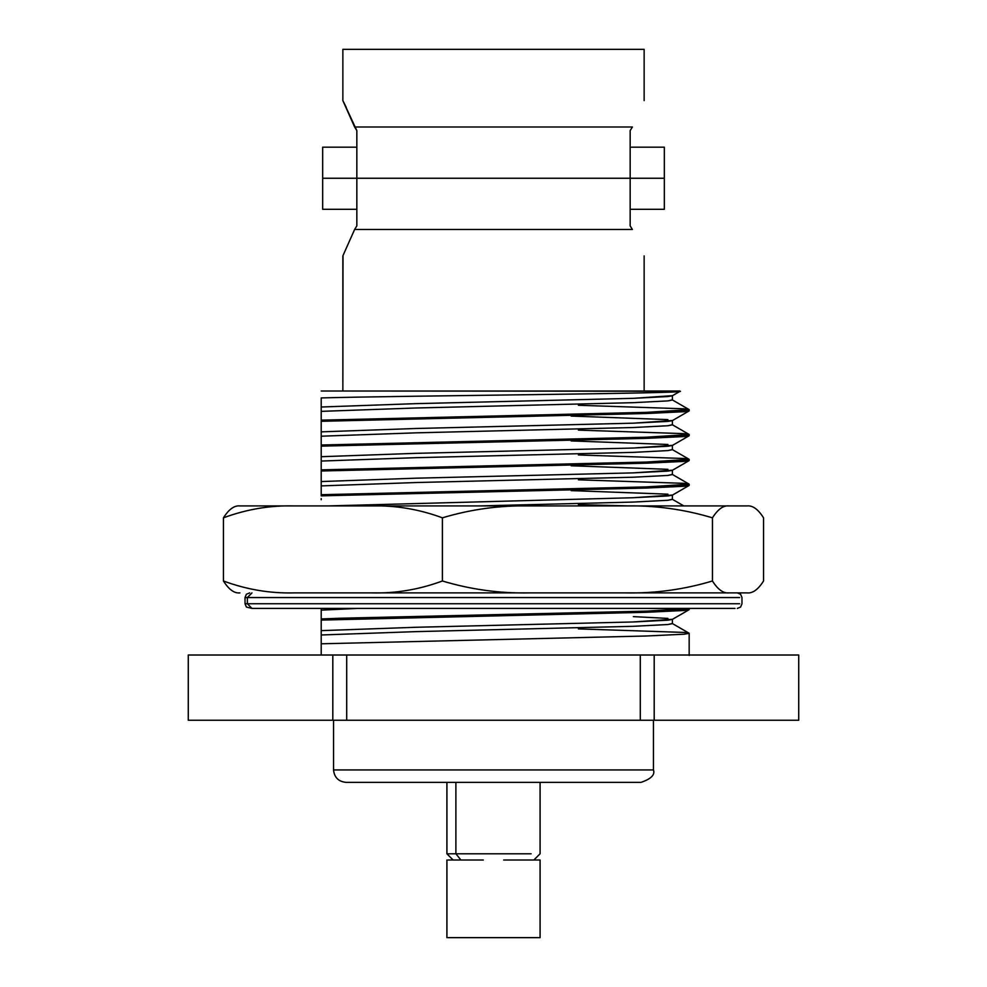 <?xml version="1.0" encoding="UTF-8"?>
<svg xmlns="http://www.w3.org/2000/svg" width="987" height="987" viewBox="0 0 987 987"><rect width="100%" height="100%" fill="white"/><g stroke="black" fill="none" stroke-linecap="round" stroke-linejoin="round"><path stroke-width="1.48" d="M354.617 229.49L356.838 225.887L356.838 130.605L354.617 127.002L356.838 130.605L356.838 178.252L630.162 178.252L630.162 225.887L630.162 178.252L356.838 178.252L356.838 225.887L354.617 229.49L632.383 229.49L630.162 225.887L632.383 229.49C647.472 264.232 647.472 264.232 632.383 229.49L354.617 229.49L342.859 255.892L342.859 391L343.007 255.608M679.858 391L680.08 391.234C692.812 393.505 399.673 395.738 321.207 397.921L321.207 407.014L321.207 397.921C399.673 395.738 692.812 393.505 680.08 391.234L321.207 391L679.858 391M342.859 49.35L644.141 49.35L342.859 49.35L342.859 100.6L342.859 49.35M672.27 499.249L667.915 500.286L633.37 502.062L479.337 505.924L633.37 502.062L667.915 500.286L672.406 499.397L672.406 495.055L633.37 497.719L328.252 505.924L633.37 497.719L667.915 495.943L672.27 495.203L689.049 485.505L646.485 488.034L321.207 495.844L321.207 407.014L321.207 495.844L646.485 488.034L684.262 486.258L689.173 485.37L689.173 484.235L646.485 486.899L321.207 494.709L646.485 486.899L684.262 485.123L689.049 484.099L684.262 483.346L689.173 484.235M578.394 504.653L629.829 505.924M321.207 499.743L321.207 498.62L321.207 499.743M321.207 424.077L321.207 425.2L321.207 424.077M321.207 448.925L321.207 450.047L321.207 448.925M321.207 473.772L321.207 474.895L321.207 473.772M689.049 633.185L684.262 632.433L689.173 633.321L684.262 634.209L646.485 635.986L321.207 643.795L646.485 635.986L684.262 634.209L689.049 633.185L672.27 623.488L667.915 624.524L633.37 626.301L415.872 631.631L321.207 634.986L415.872 631.631L633.37 626.301L667.915 624.524L672.406 623.636L672.406 619.293L633.37 621.958L415.872 627.276L321.207 630.644L415.872 627.276L633.37 621.958L667.915 620.181L672.27 619.441L689.049 609.744L646.485 612.273L321.207 620.083L321.207 655.01L321.207 608.424L321.207 610.139L357.516 608.424L321.207 610.139L321.207 618.948L646.485 611.138L689.173 608.473L646.485 611.138L340.515 618.232L321.207 618.948L321.207 620.083L646.485 612.273L684.262 610.497L689.173 609.608L689.173 608.473M571.128 490.613L667.915 494.166M684.262 484.481L687.186 484.802L684.262 484.481M578.394 479.805L684.262 483.346M689.049 484.099L672.27 474.402L667.915 475.438L633.37 477.214L415.872 482.544L321.207 485.9L415.872 482.544L633.37 477.214L667.915 475.438L672.406 474.55L672.406 470.207L633.37 472.872L415.872 478.189L321.207 481.557L415.872 478.189L633.37 472.872L667.915 471.095L672.27 470.355L689.049 460.658L646.485 463.187L321.207 470.996L646.485 463.187L684.262 461.41L689.173 460.522L689.173 459.387L646.485 462.052L321.207 469.861L646.485 462.052L684.262 460.275L689.049 459.251L684.262 458.499L689.173 459.387M571.128 465.765L667.915 469.318M684.262 459.634L687.186 459.954L684.262 459.634M578.394 454.958L684.262 458.499M689.049 459.251L672.27 449.554L667.915 450.59L633.37 452.367L415.872 457.697L321.207 461.052L415.872 457.697L633.37 452.367L667.915 450.59L672.406 449.702L672.406 445.359L633.37 448.024L415.872 453.341L321.207 456.71L415.872 453.341L633.37 448.024L667.915 446.247L672.27 445.507L689.049 435.81L646.485 438.339L321.207 446.149L646.485 438.339L684.262 436.562L689.173 435.674L689.173 434.539L646.485 437.204L321.207 445.014L646.485 437.204L684.262 435.427L689.049 434.403L684.262 433.651L689.173 434.539M571.128 440.918L667.915 444.471M684.262 434.786L687.186 435.107L684.262 434.786M578.394 430.11L684.262 433.651M689.049 434.403L672.27 424.706L667.915 425.742L633.37 427.519L415.872 432.849L321.207 436.205L415.872 432.849L633.37 427.519L667.915 425.742L672.406 424.854L672.406 420.511L633.37 423.176L415.872 428.494L321.207 431.862L415.872 428.494L633.37 423.176L667.915 421.4L672.27 420.659L689.049 410.962L646.485 413.491L321.207 421.301L646.485 413.491L684.262 411.715L689.173 410.826L689.173 409.691L646.485 412.356L321.207 420.166L646.485 412.356L684.262 410.58L689.049 409.556L684.262 408.803L689.173 409.691M571.128 416.07L667.915 419.623M684.262 409.938L687.186 410.259L684.262 409.938M578.394 405.262L684.262 408.803M689.049 409.556L672.27 399.858L667.915 400.895L633.37 402.671L415.872 408.001L321.207 411.357L415.872 408.001L633.37 402.671L667.915 400.895L672.406 400.006L672.406 395.664L633.37 398.329L415.872 403.646L321.207 407.014L415.872 403.646L633.37 398.329L667.915 396.552L672.27 395.812L680.043 391.321M687.186 609.041L684.262 608.72L687.186 609.041M633.37 616.628L667.915 618.405M578.394 628.879L684.262 632.433M632.383 229.49C647.472 264.232 647.472 264.232 632.383 229.49M630.162 178.252L630.162 130.605L632.383 127.002L354.617 127.002L342.859 100.6L356.838 130.605L354.617 127.002L632.383 127.002C647.472 92.26 647.472 92.26 632.383 127.002C647.472 92.26 647.472 92.26 632.383 127.002L630.162 130.605L630.162 178.252L664.325 178.252L664.325 147.186L664.325 209.306L664.325 178.252L630.162 178.252M343.834 102.5L346.203 107.299M346.104 107.102L343.624 102.093M322.675 178.252L322.675 147.186L322.675 178.252L356.838 178.252L322.675 178.252L322.675 209.306L322.675 178.252M664.325 178.252L664.325 147.186L664.325 178.252M641.032 782.358L345.968 782.358L641.032 782.358C651.038 778.953 655.183 774.82 653.456 769.934L333.544 769.934C334.334 777.423 338.479 781.568 345.968 782.358C338.479 781.568 334.334 777.423 333.544 769.934L653.456 769.934L653.456 720.239M333.544 769.934L333.544 720.239L333.544 769.934M188.27 655.01L798.73 655.01L188.27 655.01L188.27 720.239L188.27 655.01M188.27 720.239L332.804 720.239L332.804 655.01L332.804 720.239L346.708 720.239L346.708 655.01L346.708 720.239L640.292 720.239L640.292 655.01L640.292 720.239L654.196 720.239L654.196 655.01L654.196 720.239L798.73 720.239L798.73 655.01L798.73 720.239L188.27 720.239M455.883 853.792L531.117 853.792L455.883 853.792L455.883 782.358L455.883 853.792L446.914 853.792L455.883 853.792L460.904 859.998L455.883 853.792M483.272 859.998L448.049 859.998L483.272 859.998M503.728 937.65L448.049 937.65L540.086 937.65L540.086 859.998L503.728 859.998M239.94 505.924L747.06 505.924L239.94 505.924C234.375 505.295 228.873 509.255 223.444 517.83C228.873 509.255 234.375 505.295 239.94 505.924M239.94 592.891C234.375 593.532 228.873 589.572 223.444 580.985L223.444 517.83C246.553 509.267 270.117 505.295 294.126 505.924C270.117 505.295 246.553 509.267 223.444 517.83L223.444 580.985C246.516 589.535 270.08 593.508 294.126 592.891L371.704 592.891C395.725 593.508 419.278 589.547 442.398 580.985L442.398 517.83C419.327 509.28 395.762 505.307 371.704 505.924C395.762 505.307 419.327 509.28 442.398 517.83C470.898 509.267 499.965 505.307 529.575 505.924C499.965 505.307 470.898 509.267 442.398 517.83L442.398 580.985C470.848 589.535 499.903 593.508 529.575 592.891L625.264 592.891C654.887 593.508 683.942 589.547 712.454 580.985L712.454 517.83C683.991 509.28 654.936 505.307 625.264 505.924C654.936 505.307 683.991 509.28 712.454 517.83C717.882 509.243 723.372 505.282 728.949 505.924C723.372 505.282 717.882 509.243 712.454 517.83L712.454 580.985C717.87 589.56 723.372 593.52 728.949 592.891L747.06 592.891C752.625 593.532 758.127 589.572 763.556 580.985L763.556 517.83C758.127 509.255 752.625 505.295 747.06 505.924C752.625 505.295 758.127 509.255 763.556 517.83L763.556 580.985C758.127 589.572 752.625 593.532 747.06 592.891L294.126 592.891C270.08 593.508 246.516 589.535 223.444 580.985C228.873 589.572 234.375 593.532 239.94 592.891M371.704 592.891L529.575 592.891C499.903 593.508 470.848 589.535 442.398 580.985C419.278 589.547 395.725 593.508 371.704 592.891M625.264 592.891L728.949 592.891C723.372 593.52 717.87 589.56 712.454 580.985C683.942 589.547 654.887 593.508 625.264 592.891M735.019 608.424L251.981 608.424L735.019 608.424M247.367 597.554L739.633 597.554L247.367 597.554L251.981 592.891L247.367 597.554L245.023 597.554L247.367 597.554L247.367 603.76L245.023 603.76L247.367 603.76L251.981 608.424L247.367 603.76L739.633 603.76L247.367 603.76L247.367 597.554M249.686 592.891L246.392 594.26L245.023 597.554L245.023 603.76L246.392 607.054L251.981 608.424M672.406 499.323L683.831 505.924M689.173 655.43L689.173 633.321M644.141 391L644.141 255.892M644.141 100.6L644.141 49.35M322.675 209.306L356.838 209.306M322.675 147.186L356.838 147.186M664.325 147.186L630.162 147.186M664.325 209.306L630.162 209.306M533.881 859.998L540.086 853.792L540.086 782.358M453.119 859.998L446.914 853.792L446.914 782.358M446.914 937.65L446.914 859.998M737.314 608.424L740.608 607.054L741.977 603.76L741.977 597.554L740.608 594.26L737.314 592.891"/></g></svg>
